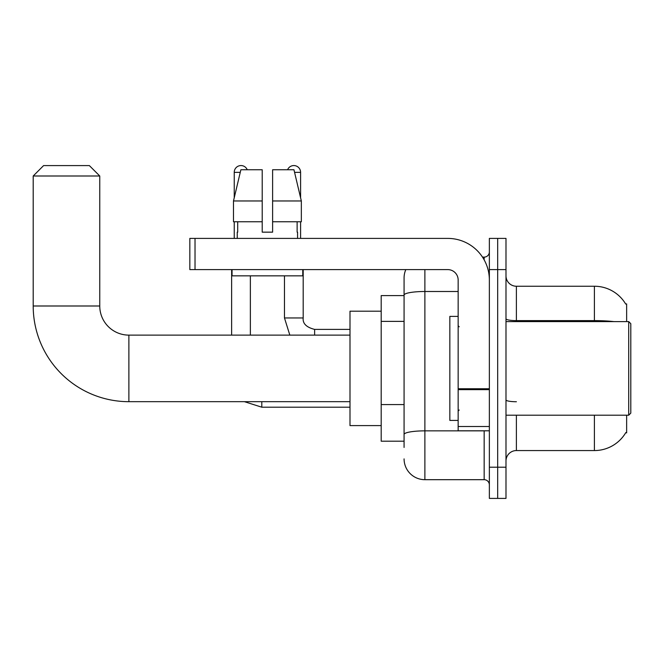 <?xml version="1.0" encoding="UTF-8"?>
<svg xmlns="http://www.w3.org/2000/svg" width="664" height="664" viewBox="0 0 664 664"><rect width="100%" height="100%" fill="white"/><g stroke="black" fill="none" stroke-linecap="round" stroke-linejoin="round"><path stroke-width="1" d="M626.642 321.6L626.642 303.921L625.696 304.046A36.404 36.404 0 0 0 594.396 286.242A36.404 36.404 0 0 1 625.621 303.921A36.404 36.404 0 0 0 594.396 286.242L516.393 286.242A10.4 10.4 0 0 1 505.993 275.842A10.4 10.4 0 0 0 516.393 286.242L516.393 321.6M626.642 415.199L626.642 432.886L625.803 432.571A36.404 36.404 0 0 1 594.396 450.565L516.393 450.565A10.4 10.4 0 0 0 505.993 460.965M404.077 447.445L404.077 295.106L404.077 295.596L381.194 295.596L381.194 441.203L404.077 441.203M497.676 467.207L497.676 498.407L505.993 498.407L505.993 467.207L497.676 467.207L497.676 498.407L489.36 498.407L489.36 467.207L497.676 467.207L497.676 269.601L497.676 467.207M489.36 467.207L489.36 238.401L497.676 238.401L497.676 269.601L497.676 238.401L505.993 238.401L505.993 467.207M424.877 269.601L424.877 479.682L484.156 479.682L484.156 430.803M482.496 257.117L484.156 257.117A5.204 5.204 0 0 0 489.36 251.922M404.077 315.143L404.077 277.917A20.8 20.8 0 0 1 405.812 269.601M404.077 438.082L404.077 410.825M458.152 291.496L424.877 291.496A20.8 3.61 180 0 0 404.077 295.106L404.077 277.917M489.36 484.886A5.204 5.204 0 0 0 484.156 479.682M424.877 479.682A20.8 20.8 0 0 1 404.077 458.882M272.613 232.159L262.214 232.159L272.613 232.159L262.214 232.159L272.613 232.159L272.613 169.752L293.953 169.752L301.34 200.96L301.34 221.759L272.613 221.759M287.587 169.752A6.756 6.756 0 0 1 300.593 172.358L300.593 197.789L301.34 200.96L272.613 200.96M262.214 200.96L262.214 221.759L233.487 221.759L233.487 200.96L240.874 169.752L262.214 169.752L262.214 200.96L233.487 200.96L234.234 197.789L234.234 172.358L240.26 172.358M349.994 401.678L128.882 401.678A95.682 95.682 0 0 1 33.2 305.996L33.2 175.993L43.6 165.593L89.358 165.593L99.758 175.993L33.2 175.993M128.882 401.678L128.882 335.121A29.125 29.125 0 0 1 99.758 305.996L99.758 175.993M381.194 311.2L349.994 311.2L349.994 425.599L381.194 425.599M234.234 172.358A6.756 6.756 0 0 1 247.24 169.752M250.361 335.121L250.361 275.842M231.636 335.121L231.636 269.601M234.234 221.759L234.234 238.401M284.474 275.842L284.474 317.956L303.191 317.956L303.191 269.601M300.593 221.759L300.593 238.401M489.36 430.803L458.152 430.803L458.152 388.747L489.36 388.747M489.36 280A41.6 41.6 0 0 0 447.752 238.401L195.025 238.401L195.025 269.601L447.752 269.601A10.4 10.4 0 0 1 458.152 280L458.152 388.747M195.025 269.601L189.829 269.601L189.829 238.401L195.025 238.401M237.256 232.159L237.704 232.159L237.256 232.159L237.256 238.401M297.572 232.159L297.123 232.159L297.572 232.159L297.572 238.401M297.123 221.759L297.123 232.159M262.214 221.759L262.214 232.159M237.704 232.159L237.704 221.759M232.051 269.601L232.051 275.842L302.776 275.842L302.776 269.601M301.34 221.759L301.34 200.96L293.953 169.752M240.874 169.752L233.487 200.96M628.717 321.6L630.8 323.683L630.8 413.124L628.717 415.199L628.717 321.6L505.993 321.6M458.152 316.396L449.835 316.396L449.835 420.403L458.152 420.403M404.077 321.384L381.194 321.384M404.077 404.583L381.194 404.583M516.393 415.199L516.393 450.565M594.396 450.565L594.396 415.199M625.696 304.046A36.404 36.404 0 0 0 594.396 286.242L594.396 320.612L516.393 320.612A10.4 1.809 0 0 1 505.993 318.811M613.901 321.6A36.404 6.325 180 0 0 594.396 320.612L594.396 321.6M505.993 269.601L489.36 269.601M516.393 401.737A10.4 1.809 -0 0 1 505.993 399.935M485.965 430.803A5.204 0.905 0 0 1 484.156 430.861L424.877 430.861A20.8 3.61 180 0 0 404.077 434.472M484.156 259.856L484.156 257.117M33.2 305.996L99.758 305.996M349.994 407.198L261.799 407.198L244.418 401.678L261.799 407.198L261.799 401.678M294.567 172.358L300.593 172.358M314.628 335.121L314.628 329.419M489.36 389.652L458.152 389.652M458.152 426.504L489.36 426.504M349.994 335.121L128.882 335.121M284.474 317.956L289.828 335.121M303.191 317.956C302.56 323.509 306.378 327.319 314.628 329.402C306.378 327.319 302.56 323.509 303.191 317.956C302.56 323.509 306.378 327.319 314.628 329.402L349.994 329.402M505.993 415.199L628.717 415.199M459.197 326.796L458.152 325.758M459.197 410.003L458.152 411.041"/></g></svg>
